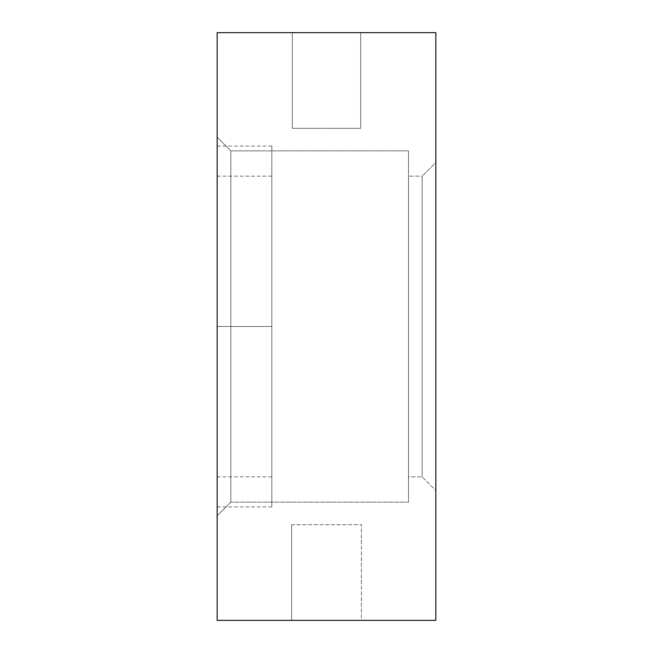 <?xml version="1.0" encoding="UTF-8"?>
<svg xmlns="http://www.w3.org/2000/svg" width="653" height="653" viewBox="0 0 653 653"><rect width="100%" height="100%" fill="white"/><g stroke="black" fill="none" stroke-linecap="round" stroke-linejoin="round"><path stroke-width="0.49" stroke-dasharray="3.27 2.45" d="M230.827 150.876L230.827 502.124L217.163 515.797L217.163 137.203L230.827 150.876L408.509 150.876L408.509 502.124L230.827 502.124L230.827 150.876L230.827 502.124L408.509 502.124L408.509 150.876L408.509 502.124L408.509 150.876L230.827 150.876L217.163 137.203L217.163 620.35L217.163 32.65L217.163 515.797L230.827 502.124L230.827 150.876M422.173 476.845L422.173 176.155L435.837 162.491L435.837 490.509L422.173 476.845L408.509 476.845L408.509 176.155L422.173 176.155L422.173 476.845L422.173 176.155L408.509 176.155L408.509 476.845L422.173 476.845L435.837 490.509L435.837 32.65L435.837 620.35L435.837 162.491L422.173 176.155L422.173 476.845M291.613 524.677L361.387 524.677L361.387 620.35L291.613 620.35L291.613 524.677L292.283 524.677L291.613 524.677L291.613 620.35L361.387 620.35L291.613 620.35L361.387 620.35L361.387 524.677L291.613 524.677M360.668 128.323L292.332 128.323L292.332 32.65L360.668 32.65L360.668 128.323L360.015 128.323L360.668 128.323L360.668 32.65L292.332 32.65L360.668 32.65L292.332 32.65L292.332 128.323L360.668 128.323M408.509 176.155L408.509 476.845L408.509 176.155M435.837 620.35L217.163 620.35L435.837 620.35M217.163 32.65L435.837 32.65L217.163 32.65M217.163 326.5L271.828 326.5L217.163 326.5L217.163 506.908L217.163 326.5L271.828 326.5L271.828 506.908L271.828 176.155L271.828 326.5L217.163 326.5L217.163 506.908L217.163 146.092L217.163 476.845L217.163 176.155L217.163 326.5L271.828 326.5L217.163 326.5L217.163 476.845L217.163 146.092L217.163 326.5L271.828 326.5L271.828 506.908L271.828 146.092L271.828 476.845L271.828 176.155L271.828 326.5L217.163 326.5M271.828 326.5L271.828 146.092L271.828 326.5M217.163 506.908L271.828 506.908M271.828 176.155L217.163 176.155M271.828 476.845L217.163 476.845M217.163 146.092L271.828 146.092"/><path stroke-width="0.98" d="M435.837 620.35L435.837 32.65L217.163 32.65L217.163 620.35L435.837 620.35L435.837 32.65L217.163 32.65L217.163 620.35L435.837 620.35"/></g></svg>
